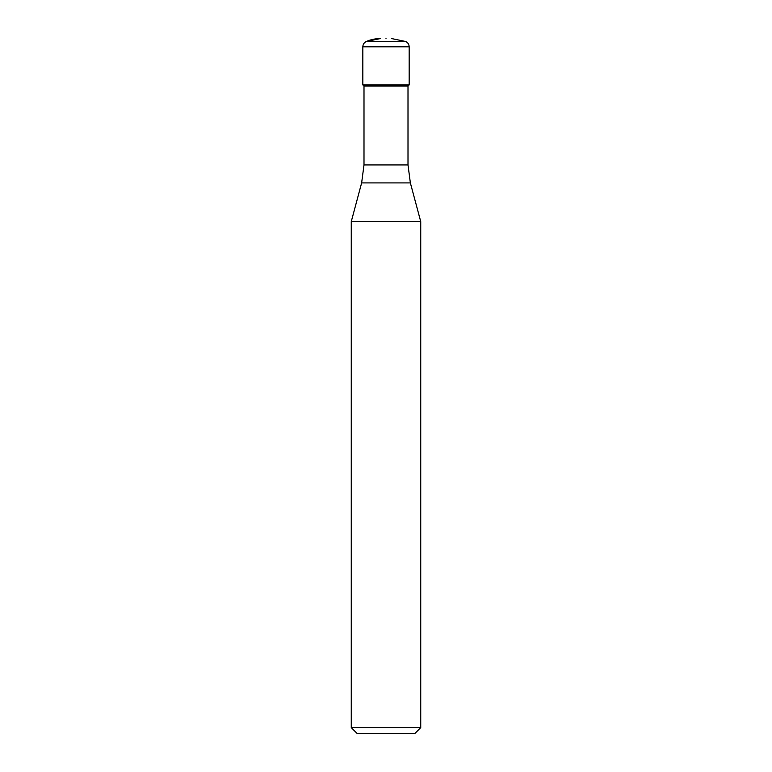 <?xml version="1.0" encoding="UTF-8"?>
<svg xmlns="http://www.w3.org/2000/svg" width="772" height="772" viewBox="0 0 772 772"><rect width="100%" height="100%" fill="white"/><g stroke="black" fill="none" stroke-linecap="round" stroke-linejoin="round"><path stroke-width="1.16" d="M386 38.6C393.44 38.6 393.44 38.6 386 38.6C378.56 38.6 378.56 38.6 386 38.6M366.314 41.505L405.686 41.505L366.314 41.505L380.21 38.6A34.74 34.74 0 0 0 366.314 41.505C364.104 42.585 362.946 44.351 362.84 46.803L409.16 46.803C409.054 44.351 407.896 42.585 405.686 41.505L391.79 38.6M408.002 164.928L410.366 182.906L361.634 182.906L363.998 164.928L408.002 164.928L408.002 86.078L363.998 86.078L362.84 84.92L409.16 84.92L409.16 46.803M410.366 182.906L420.74 221.612L351.26 221.612L361.634 182.906M420.74 727.61L414.95 733.4L357.05 733.4L351.26 727.61L420.74 727.61L420.74 221.612M362.84 84.92L362.84 46.803M408.002 86.078L409.16 84.92M363.998 164.928L363.998 86.078M351.26 727.61L351.26 221.612"/></g></svg>
